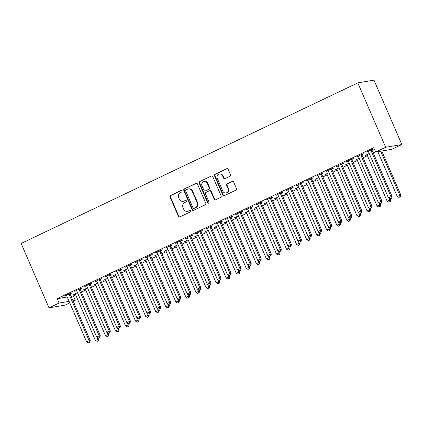 <?xml version="1.0" encoding="UTF-8"?>
<svg xmlns="http://www.w3.org/2000/svg" width="423" height="423" viewBox="0 0 423 423"><rect width="100%" height="100%" fill="white"/><g stroke="black" fill="none" stroke-linecap="round" stroke-linejoin="round"><path stroke-width="0.63" d="M182.054 190.9A0.82 0.761 -99.6 0 0 181.039 190.477L170.548 195.484A1.174 1.089 -99.6 0 0 170.025 197.028L178.369 216.306A1.174 1.089 -99.6 0 0 179.817 216.904L190.313 211.902A0.82 0.761 -99.6 0 0 189.848 210.342A0.82 0.761 -99.6 0 0 189.663 210.4L188.304 211.051A3.754 3.484 -99.6 0 1 187.447 211.32A3.754 3.484 -99.6 0 1 183.661 209.126L182.963 207.524A3.754 3.484 -99.6 0 1 184.645 202.585L185.998 201.94A0.82 0.761 -99.6 0 0 185.538 200.38A0.82 0.761 -99.6 0 0 185.353 200.439L183.994 201.089A3.754 3.484 -99.6 0 1 183.138 201.359A3.754 3.484 -99.6 0 1 179.352 199.17L178.654 197.562A3.754 3.484 -99.6 0 1 180.33 192.624L181.689 191.979A0.82 0.761 -99.6 0 0 182.054 190.9M229.959 176.254A1.174 1.089 -99.6 0 0 230.482 174.71L228.145 169.3A1.174 1.089 -99.6 0 0 226.691 168.703L215.037 174.26A1.174 1.089 -99.6 0 0 214.514 175.804L222.858 195.082A1.174 1.089 -99.6 0 0 224.312 195.685L235.965 190.123A1.174 1.089 -99.6 0 0 236.489 188.584L233.66 182.049A1.174 1.089 -99.6 0 0 232.206 181.451L227.22 183.825A1.174 1.089 -99.6 0 0 226.696 185.369L228.097 188.61A3.135 2.913 -99.6 0 1 225.982 192.962A3.135 2.913 -99.6 0 1 222.815 191.133L217.322 178.437A3.135 2.913 -99.6 0 1 219.442 174.086A3.135 2.913 -99.6 0 1 222.609 175.915L223.524 178.03A1.174 1.089 -99.6 0 0 224.973 178.633L229.959 176.254M375.608 152.063L385.67 147.262L401.85 144.518L391.788 149.319L375.608 152.063L373.721 147.696L57.184 298.68L59.072 303.048L69.086 301.35M385.67 147.262L357.81 82.882L21.15 243.463L49.01 307.849L59.072 303.048M197.43 183.952A1.174 1.089 -99.6 0 0 195.976 183.355L184.322 188.912A1.174 1.089 -99.6 0 0 183.799 190.456L192.142 209.734A1.174 1.089 -99.6 0 0 193.597 210.331L205.25 204.774A1.174 1.089 -99.6 0 0 205.774 203.236L197.43 183.952M199.682 181.589L211.336 176.026A1.174 1.089 -99.6 0 1 212.785 176.629L221.129 195.907A1.174 1.089 -99.6 0 1 220.605 197.451L215.619 199.83A1.174 1.089 -99.6 0 1 214.165 199.228L210.781 191.408A1.174 1.089 -99.6 0 0 209.332 190.81L206.022 192.386A1.174 1.089 -99.6 0 0 205.499 193.93L209.02 202.072A0.82 0.761 -99.6 0 1 208.47 203.209A0.82 0.761 -99.6 0 1 207.64 202.728L199.159 183.127A1.174 1.089 -99.6 0 1 199.682 181.589L211.336 176.026M401.85 144.518L373.99 80.137L357.81 82.882M361.966 154.612L363.595 153.835L362.5 154.025L356.462 156.901L358.307 156.357M369.253 153.491L365.213 155.421L367.058 154.876M341.842 164.214L343.471 163.437L342.376 163.622L336.343 166.498L338.189 165.959M349.128 163.093L345.089 165.018L346.934 164.473M321.718 173.811L323.346 173.033L322.257 173.219L316.219 176.1L318.064 175.556M329.004 172.69L324.964 174.62L326.81 174.075M301.599 183.408L303.228 182.63L302.133 182.821L296.095 185.697L297.94 185.152M308.88 182.287L304.84 184.216L306.686 183.672M281.475 193.01L283.103 192.232L282.009 192.417L275.97 195.294L277.816 194.754M288.761 191.889L284.721 193.813L286.567 193.269M261.351 202.606L262.979 201.829L261.885 202.014L255.852 204.896L257.697 204.351M268.637 201.485L264.597 203.415L266.442 202.871M241.226 212.203L242.855 211.426L241.76 211.616L235.727 214.493L237.573 213.948M248.513 211.082L244.473 213.012L246.318 212.468M221.102 221.805L222.731 221.028L221.641 221.213L215.603 224.09L217.448 223.55M228.388 220.684L224.349 222.609L226.194 222.064M200.983 231.402L202.612 230.625L201.517 230.81L195.479 233.692L197.324 233.147M208.269 230.281L204.224 232.211L206.07 231.667M180.859 240.999L182.487 240.222L181.393 240.412L175.355 243.288L177.2 242.744M188.145 239.878L184.105 241.808L185.951 241.263M160.735 250.601L162.363 249.824L161.269 250.009L155.236 252.885L157.081 252.346M168.021 249.48L163.981 251.405L165.827 250.86M140.61 260.198L142.239 259.421L141.15 259.606L135.111 262.487L136.957 261.943M147.897 259.077L143.857 261.007L145.702 260.462M120.492 269.795L122.12 269.023L121.026 269.208L114.987 272.084L116.833 271.54M127.772 268.674L123.733 270.604L125.578 270.059M100.367 279.397L101.996 278.62L100.901 278.805L94.863 281.681L96.708 281.142M107.654 278.276L103.614 280.2L105.459 279.656M80.243 288.994L81.872 288.216L80.777 288.401L74.744 291.283L76.589 290.738M87.529 287.873L83.49 289.803L85.335 289.258M57.184 298.68L67.194 296.988M71.117 296.322L73.364 295.941L75.659 294.847M81.428 292.097L85.721 290.046M91.49 287.296L95.783 285.25M101.546 282.495L105.845 280.449M111.609 277.7L115.902 275.648M121.671 272.898L125.964 270.852M131.733 268.097L136.026 266.051M141.795 263.302L146.088 261.25M151.857 258.501L156.15 256.454M161.919 253.7L166.213 251.653M171.981 248.904L176.275 246.852M182.043 244.103L186.337 242.056M192.1 239.302L196.394 237.255M202.162 234.506L206.456 232.454M212.224 229.705L216.518 227.659M222.287 224.904L226.58 222.858M232.349 220.108L236.642 218.056M242.411 215.307L246.704 213.261M252.473 210.506L256.766 208.46M262.535 205.71L266.828 203.659M272.597 200.909L276.891 198.863M282.654 196.108L286.947 194.062M292.716 191.312L297.009 189.261M302.778 186.511L307.072 184.465M312.84 181.71L317.134 179.664M322.902 176.914L327.196 174.863M332.964 172.113L337.258 170.067M343.027 167.312L347.32 165.266M353.089 162.517L357.382 160.465M363.151 157.716L367.444 155.669M373.208 152.915L375.502 151.82M77.467 292.674L73.428 294.598L75.273 294.054M70.181 293.795L71.81 293.017L70.715 293.202L64.682 296.079L66.527 295.54M97.591 283.072L93.552 285.002L95.397 284.457M90.305 284.193L91.934 283.421L90.839 283.606L84.801 286.482L86.646 285.937M117.716 273.475L113.671 275.405L115.516 274.86M110.429 274.596L112.058 273.818L110.963 274.004L104.925 276.885L106.77 276.341M137.835 263.878L133.795 265.803L135.64 265.258M130.548 264.999L132.182 264.222L131.088 264.407L125.049 267.283L126.895 266.744M157.959 254.276L153.919 256.206L155.764 255.661M150.673 255.397L152.301 254.625L151.212 254.81L145.174 257.686L147.019 257.142M178.083 244.679L174.043 246.609L175.889 246.064M170.797 245.8L172.425 245.023L171.331 245.208L165.298 248.09L167.143 247.545M198.207 235.082L194.168 237.007L196.013 236.462M190.921 236.203L192.55 235.426L191.455 235.611L185.417 238.487L187.262 237.948M218.326 225.48L214.287 227.41L216.132 226.865M211.045 226.601L212.674 225.824L211.579 226.014L205.541 228.891L207.386 228.346M238.45 215.883L234.411 217.813L236.256 217.269M231.164 217.004L232.793 216.227L231.704 216.412L225.665 219.294L227.511 218.749M258.575 206.287L254.535 208.211L256.38 207.667M251.288 207.407L252.917 206.63L251.822 206.815L245.789 209.692L247.635 209.152M278.699 196.684L274.659 198.614L276.505 198.07M271.413 197.805L273.041 197.028L271.947 197.218L265.908 200.095L267.754 199.55M298.823 187.088L294.778 189.018L296.623 188.473M291.537 188.209L293.165 187.431L292.071 187.616L286.033 190.498L287.878 189.953M318.942 177.491L314.902 179.415L316.748 178.871M311.656 178.612L313.284 177.834L312.195 178.02L306.157 180.896L308.002 180.357M339.066 167.889L335.027 169.819L336.872 169.274M331.78 169.01L333.409 168.232L332.314 168.423L326.281 171.299L328.126 170.755M359.19 158.292L355.151 160.222L356.996 159.677M351.904 159.413L353.533 158.636L352.438 158.821L346.405 161.702L348.251 161.158M372.029 149.816L373.657 149.039L372.563 149.224L366.524 152.1L368.37 151.561M73.364 295.941L75.252 300.304L73.253 301.261M69.763 302.921L65.19 305.105L49.01 307.849M73.005 300.684L75.252 300.304M74.522 294.413L74.4 294.133M65.771 295.894L65.655 295.619M84.584 289.612L84.463 289.337M75.833 291.098L75.717 290.818M94.641 284.816L94.525 284.536M85.895 286.297L85.774 286.017M104.703 280.015L104.581 279.735M95.958 281.496L95.836 281.221M114.765 275.214L114.644 274.939M106.02 276.7L105.898 276.42M124.827 270.419L124.706 270.138M116.082 271.899L115.96 271.619M134.889 265.618L134.768 265.337M126.144 267.098L126.022 266.823M144.952 260.817L144.83 260.542M136.206 262.302L136.084 262.022M155.014 256.021L154.892 255.741M146.268 257.501L146.147 257.221M165.076 251.22L164.954 250.939M156.325 252.7L156.209 252.425M175.138 246.419L175.016 246.144M166.387 247.904L166.271 247.624M185.195 241.623L185.078 241.343M176.449 243.103L176.328 242.823M195.257 236.822L195.135 236.542M186.511 238.302L186.39 238.027M205.319 232.021L205.197 231.746M196.573 233.507L196.452 233.226M215.381 227.225L215.259 226.945M206.636 228.706L206.514 228.425M225.443 222.424L225.322 222.144M216.698 223.904L216.576 223.63M235.505 217.623L235.384 217.348M226.76 219.109L226.638 218.828M245.567 212.827L245.446 212.547M236.822 214.308L236.7 214.027M255.629 208.026L255.508 207.746M246.879 209.507L246.762 209.232M265.692 203.225L265.57 202.95M256.941 204.711L256.819 204.431M275.748 198.429L275.632 198.149M267.003 199.91L266.881 199.63M285.811 193.628L285.689 193.348M277.065 195.109L276.943 194.834M295.873 188.827L295.751 188.552M287.127 190.313L287.005 190.033M305.935 184.031L305.813 183.751M297.189 185.512L297.068 185.232M315.997 179.23L315.875 178.95M307.251 180.711L307.13 180.436M326.059 174.429L325.937 174.154M317.313 175.915L317.192 175.635M336.121 169.634L335.999 169.353M327.376 171.114L327.254 170.834M346.183 164.833L346.062 164.552M337.432 166.313L337.316 166.038M356.24 160.031L356.124 159.757M347.495 161.517L347.373 161.237M366.302 155.236L366.186 154.955M357.557 156.716L357.435 156.436M367.619 151.915L367.497 151.64M183.138 201.359L183.577 201.285A3.754 3.484 -99.6 0 0 184.433 201.015L183.994 201.089M185.76 200.38L184.433 201.015M187.447 211.32L187.886 211.246A3.754 3.484 -99.6 0 0 188.743 210.977L188.304 211.051M190.075 210.337L188.743 210.977M181.451 190.419L170.987 195.41A1.174 1.089 -99.6 0 0 170.458 196.954L178.802 216.232A1.174 1.089 -99.6 0 0 179.764 216.93M196.468 183.254A1.174 1.089 -99.6 0 0 196.415 183.281L184.761 188.838A1.174 1.089 -99.6 0 0 184.238 190.382L192.581 209.66A1.174 1.089 -99.6 0 0 193.544 210.358M186.062 189.895A0.82 0.761 -99.6 0 0 185.692 190.974L193.015 207.894A0.82 0.761 -99.6 0 0 194.03 208.317L195.463 207.635A3.754 3.484 -99.6 0 0 197.139 202.696L192.137 191.133A3.754 3.484 -99.6 0 0 188.346 188.938A3.754 3.484 -99.6 0 0 187.489 189.208L186.062 189.895M193.845 208.375L194.284 208.301A0.82 0.761 -99.6 0 0 194.469 208.243L194.03 208.317M188.346 188.938L188.785 188.864A3.754 3.484 -99.6 0 1 192.571 191.059L197.578 202.622A3.754 3.484 -99.6 0 1 195.902 207.561L194.469 208.243M209.602 190.725L210.035 190.651A1.174 1.089 -99.6 0 1 211.22 191.333L214.604 199.154A1.174 1.089 -99.6 0 0 215.566 199.852M200.121 181.515A1.174 1.089 -99.6 0 0 199.593 183.053L208.079 202.654A0.82 0.761 -99.6 0 0 208.682 203.135M207.27 183.296A3.135 2.913 -99.6 0 0 204.108 181.462A3.135 2.913 -99.6 0 0 201.988 185.819L203.923 190.287A1.174 1.089 -99.6 0 0 205.377 190.889L208.682 189.308A1.174 1.089 -99.6 0 0 209.205 187.77L207.27 183.296L207.709 183.222A3.135 2.913 -99.6 0 0 204.542 181.388L204.108 181.462M205.107 190.974L205.546 190.9A1.174 1.089 -99.6 0 0 205.811 190.815L205.377 190.889M207.709 183.222L209.644 187.696A1.174 1.089 -99.6 0 1 209.121 189.234L205.811 190.815M219.442 174.086L219.881 174.012A3.135 2.913 -99.6 0 1 223.043 175.841L223.957 177.956A1.174 1.089 -99.6 0 0 224.92 178.654M225.982 192.962L226.416 192.888A3.135 2.913 -99.6 0 0 228.536 188.536L228.097 188.61M232.698 181.351A1.174 1.089 -99.6 0 0 232.645 181.377L227.659 183.751A1.174 1.089 -99.6 0 0 227.135 185.295L228.536 188.536M227.183 168.603A1.174 1.089 -99.6 0 0 227.13 168.629L215.476 174.186A1.174 1.089 -99.6 0 0 214.953 175.73L223.296 195.008A1.174 1.089 -99.6 0 0 224.253 195.706M75.056 293.821L75.183 293.953A1.195 1.11 80.4 0 1 75.431 294.329L95.36 340.378L98.971 338.992L98.554 338.03M98.062 340.901L97.057 341.377L98.501 340.827L98.062 340.901L97.877 339.177L97.057 337.284M97.057 341.377L95.36 340.378M98.971 338.992L98.501 340.827M69.086 293.98L69.097 294.165A1.195 1.11 -99.6 0 0 69.203 294.609L89.131 340.658L86.615 341.858L66.686 295.809A1.195 1.11 -99.6 0 0 66.437 295.434L66.311 295.307M70.165 293.467L70.192 293.98A1.195 1.11 -99.6 0 0 70.297 294.424L90.221 340.473L89.131 340.658L89.316 342.381L88.312 342.863L89.316 342.381M89.755 342.307L90.221 340.473M86.615 341.858L88.312 342.863M85.118 289.025L85.245 289.158A1.195 1.11 80.4 0 1 85.494 289.528L105.422 335.576L109.028 334.191L108.616 333.234M108.124 336.1L107.119 336.581L108.563 336.026L108.124 336.1L107.939 334.376L107.119 332.483M107.119 336.581L105.422 335.576M109.028 334.191L108.563 336.026M95.18 284.224L95.307 284.356A1.195 1.11 80.4 0 1 95.556 284.727L115.484 330.775L119.09 329.39L118.678 328.433M118.186 331.299L117.182 331.78L118.625 331.225L118.186 331.299L118.001 329.58L117.182 327.688M117.182 331.78L115.484 330.775M119.09 329.39L118.625 331.225M79.149 289.179L79.159 289.369A1.195 1.11 -99.6 0 0 79.265 289.808L99.188 335.857L96.677 337.057L76.748 291.008A1.195 1.11 -99.6 0 0 76.5 290.638L76.373 290.506M80.227 288.666L80.254 289.184A1.195 1.11 -99.6 0 0 80.359 289.623L100.283 335.672L99.188 335.857L99.379 337.58L98.374 338.062L99.379 337.58M99.817 337.506L100.283 335.672M96.677 337.057L98.374 338.062M89.211 284.378L89.221 284.568A1.195 1.11 -99.6 0 0 89.327 285.012L109.25 331.061L106.739 332.261L86.81 286.212A1.195 1.11 -99.6 0 0 86.562 285.837L86.429 285.705M90.289 283.865L90.316 284.383A1.195 1.11 -99.6 0 0 90.416 284.827L110.345 330.876L109.25 331.061L109.441 332.785L108.436 333.261L109.441 332.785M109.88 332.711L110.345 330.876M106.739 332.261L108.436 333.261M105.242 279.423L105.369 279.555A1.195 1.11 80.4 0 1 105.618 279.931L125.546 325.98L129.152 324.594L128.74 323.632M128.248 326.503L127.244 326.979L128.687 326.429L128.248 326.503L128.058 324.779L127.244 322.886M127.244 326.979L125.546 325.98M129.152 324.594L128.687 326.429M115.299 274.627L115.431 274.76A1.195 1.11 80.4 0 1 115.68 275.13L135.609 321.179L139.215 319.793L138.802 318.836M138.31 321.702L137.301 322.183L138.744 321.628L138.31 321.702L138.12 319.978L137.306 318.085M137.301 322.183L135.609 321.179M139.215 319.793L138.744 321.628M99.273 279.582L99.283 279.767A1.195 1.11 -99.6 0 0 99.389 280.211L119.312 326.26L116.801 327.46L96.872 281.411A1.195 1.11 -99.6 0 0 96.624 281.036L96.492 280.909M100.351 279.069L100.378 279.582A1.195 1.11 -99.6 0 0 100.478 280.026L120.407 326.075L119.312 326.26L119.503 327.984L118.493 328.465L119.503 327.984M119.936 327.91L120.407 326.075M116.801 327.46L118.493 328.465M109.335 274.781L109.346 274.971A1.195 1.11 -99.6 0 0 109.446 275.41L129.375 321.459L126.858 322.659L106.934 276.61A1.195 1.11 -99.6 0 0 106.686 276.24L106.554 276.108M110.408 274.268L110.44 274.786A1.195 1.11 -99.6 0 0 110.54 275.225L130.469 321.274L129.375 321.459L129.565 323.183L128.555 323.664L129.565 323.183M129.998 323.109L130.469 321.274M126.858 322.659L128.555 323.664M125.361 269.826L125.494 269.959A1.195 1.11 80.4 0 1 125.742 270.329L145.671 316.378L149.277 314.992L148.859 314.035M148.373 316.901L147.363 317.382L148.806 316.827L148.373 316.901L148.182 315.183L147.363 313.29M147.363 317.382L145.671 316.378M149.277 314.992L148.806 316.827M119.397 269.98L119.408 270.17A1.195 1.11 -99.6 0 0 119.508 270.614L139.437 316.663L136.92 317.863L116.997 271.815A1.195 1.11 -99.6 0 0 116.743 271.439L116.616 271.307M120.47 269.467L120.497 269.985A1.195 1.11 -99.6 0 0 120.603 270.429L140.531 316.478L139.437 316.663L139.622 318.387L138.617 318.863L139.622 318.387M140.061 318.313L140.531 316.478M136.92 317.863L138.617 318.863M135.423 265.025L135.556 265.158A1.195 1.11 80.4 0 1 135.804 265.533L155.727 311.582L159.339 310.196L158.921 309.234M158.435 312.105L157.425 312.581L158.868 312.031L158.435 312.105L158.244 310.382L157.425 308.489M157.425 312.581L155.727 311.582M159.339 310.196L158.868 312.031M129.459 265.184L129.47 265.369A1.195 1.11 -99.6 0 0 129.57 265.813L149.499 311.862L146.982 313.062L127.053 267.013A1.195 1.11 -99.6 0 0 126.805 266.638L126.678 266.511M130.533 264.671L130.559 265.184A1.195 1.11 -99.6 0 0 130.665 265.628L150.593 311.677L149.499 311.862L149.684 313.586L148.679 314.067L149.684 313.586M150.123 313.512L150.593 311.677M146.982 313.062L148.679 314.067M145.486 260.23L145.612 260.362A1.195 1.11 80.4 0 1 145.866 260.732L165.79 306.781L169.401 305.395L168.983 304.438M168.491 307.304L167.487 307.785L168.93 307.23L168.491 307.304L168.306 305.58L167.487 303.688M167.487 307.785L165.79 306.781M169.401 305.395L168.93 307.23M155.548 255.429L155.675 255.561A1.195 1.11 80.4 0 1 155.923 255.931L175.852 301.98L179.463 300.594L179.045 299.637M178.554 302.503L177.549 302.984L178.992 302.429L178.554 302.503L178.369 300.785L177.549 298.892M177.549 302.984L175.852 301.98M179.463 300.594L178.992 302.429M165.61 250.628L165.737 250.76A1.195 1.11 80.4 0 1 165.985 251.135L185.914 297.184L189.525 295.799L189.107 294.836M188.616 297.707L187.611 298.183L189.055 297.633L188.616 297.707L188.431 295.984L187.611 294.091M187.611 298.183L185.914 297.184M189.525 295.799L189.055 297.633M175.672 245.832L175.799 245.964A1.195 1.11 80.4 0 1 176.047 246.334L195.976 292.383L199.582 290.998L199.17 290.041M198.678 292.906L197.673 293.388L199.117 292.832L198.678 292.906L198.493 291.183L197.673 289.29M197.673 293.388L195.976 292.383M199.582 290.998L199.117 292.832M185.734 241.031L185.861 241.163A1.195 1.11 80.4 0 1 186.109 241.533L206.038 287.582L209.644 286.197L209.232 285.239M208.74 288.105L207.735 288.586L209.179 288.031L208.74 288.105L208.555 286.387L207.735 284.494M207.735 288.586L206.038 287.582M209.644 286.197L209.179 288.031M195.796 236.23L195.923 236.362A1.195 1.11 80.4 0 1 196.172 236.737L216.1 282.786L219.706 281.401L219.294 280.438M218.802 283.31L217.797 283.785L219.241 283.236L218.802 283.31L218.612 281.586L217.797 279.693M217.797 283.785L216.1 282.786M219.706 281.401L219.241 283.236M205.853 231.434L205.985 231.566A1.195 1.11 80.4 0 1 206.234 231.936L226.162 277.985L229.768 276.6L229.356 275.643M228.864 278.508L227.854 278.99L229.298 278.434L228.864 278.508L228.674 276.785L227.86 274.892M227.854 278.99L226.162 277.985M229.768 276.6L229.298 278.434M215.915 226.633L216.047 226.765A1.195 1.11 80.4 0 1 216.296 227.135L236.224 273.184L239.83 271.799L239.413 270.842M238.926 273.707L237.916 274.189L239.36 273.633L238.926 273.707L238.736 271.989L237.916 270.096M237.916 274.189L236.224 273.184M239.83 271.799L239.36 273.633M225.977 221.832L226.109 221.964A1.195 1.11 80.4 0 1 226.358 222.339L246.281 268.388L249.893 267.003L249.475 266.041M248.988 268.912L247.978 269.388L249.422 268.838L248.988 268.912L248.798 267.188L247.978 265.295M247.978 269.388L246.281 268.388M249.893 267.003L249.422 268.838M139.521 260.383L139.527 260.573A1.195 1.11 -99.6 0 0 139.632 261.012L159.561 307.061L157.044 308.261L137.115 262.212A1.195 1.11 -99.6 0 0 136.867 261.842L136.74 261.71M140.595 259.87L140.621 260.388A1.195 1.11 -99.6 0 0 140.727 260.827L160.655 306.876L159.561 307.061L159.746 308.785L158.741 309.266L159.746 308.785M160.185 308.711L160.655 306.876M157.044 308.261L158.741 309.266M149.578 255.582L149.589 255.772A1.195 1.11 -99.6 0 0 149.694 256.216L169.623 302.265L167.106 303.465L147.178 257.417A1.195 1.11 -99.6 0 0 146.929 257.041L146.802 256.909M150.657 255.069L150.683 255.587A1.195 1.11 -99.6 0 0 150.789 256.031L170.712 302.08L169.623 302.265L169.808 303.989L168.803 304.465L169.808 303.989M170.247 303.915L170.712 302.08M167.106 303.465L168.803 304.465M159.64 250.786L159.651 250.971A1.195 1.11 -99.6 0 0 159.757 251.415L179.685 297.464L177.168 298.664L157.24 252.616A1.195 1.11 -99.6 0 0 156.991 252.24L156.864 252.113M160.719 250.273L160.745 250.786A1.195 1.11 -99.6 0 0 160.851 251.23L180.774 297.279L179.685 297.464L179.87 299.188L178.866 299.669L179.87 299.188M180.309 299.114L180.774 297.279M177.168 298.664L178.866 299.669M169.702 245.985L169.713 246.175A1.195 1.11 -99.6 0 0 169.819 246.614L189.742 292.663L187.23 293.863L167.302 247.815A1.195 1.11 -99.6 0 0 167.053 247.444L166.926 247.312M170.781 245.472L170.807 245.99A1.195 1.11 -99.6 0 0 170.908 246.429L190.836 292.478L189.742 292.663L189.932 294.387L188.928 294.868L189.932 294.387M190.371 294.313L190.836 292.478M187.23 293.863L188.928 294.868M179.764 241.184L179.775 241.374A1.195 1.11 -99.6 0 0 179.881 241.819L199.804 287.867L197.292 289.068L177.364 243.019A1.195 1.11 -99.6 0 0 177.115 242.643L176.983 242.511M180.843 240.671L180.87 241.189A1.195 1.11 -99.6 0 0 180.97 241.633L200.899 287.682L199.804 287.867L199.994 289.591L198.99 290.067L199.994 289.591M200.428 289.517L200.899 287.682M197.292 289.068L198.99 290.067M189.827 236.388L189.837 236.573A1.195 1.11 -99.6 0 0 189.938 237.017L209.866 283.066L207.355 284.267L187.426 238.218A1.195 1.11 -99.6 0 0 187.178 237.842L187.045 237.715M190.905 235.875L190.932 236.388A1.195 1.11 -99.6 0 0 191.032 236.832L210.961 282.881L209.866 283.066L210.057 284.79L209.047 285.271L210.057 284.79M210.49 284.716L210.961 282.881M207.355 284.267L209.047 285.271M199.889 231.587L199.899 231.778A1.195 1.11 -99.6 0 0 200 232.216L219.928 278.265L217.411 279.466L197.488 233.417A1.195 1.11 -99.6 0 0 197.24 233.047L197.107 232.914M200.962 231.074L200.994 231.593A1.195 1.11 -99.6 0 0 201.094 232.031L221.023 278.08L219.928 278.265L220.119 279.989L219.109 280.47L220.119 279.989M220.552 279.915L221.023 278.08M217.411 279.466L219.109 280.47M209.951 226.786L209.961 226.977A1.195 1.11 -99.6 0 0 210.062 227.421L229.99 273.47L227.474 274.67L207.55 228.621A1.195 1.11 -99.6 0 0 207.296 228.246L207.17 228.113M211.024 226.273L211.051 226.791A1.195 1.11 -99.6 0 0 211.156 227.236L231.085 273.284L229.99 273.47L230.175 275.193L229.171 275.669L230.175 275.193M230.614 275.119L231.085 273.284M227.474 274.67L229.171 275.669M220.013 221.99L220.023 222.175A1.195 1.11 -99.6 0 0 220.124 222.62L240.053 268.668L237.536 269.869L217.607 223.82A1.195 1.11 -99.6 0 0 217.359 223.444L217.232 223.318M221.086 221.478L221.113 221.99A1.195 1.11 -99.6 0 0 221.218 222.435L241.147 268.483L240.053 268.668L240.238 270.392L239.233 270.873L240.238 270.392M240.676 270.318L241.147 268.483M237.536 269.869L239.233 270.873M236.039 217.036L236.166 217.168A1.195 1.11 80.4 0 1 236.42 217.538L256.343 263.587L259.955 262.202L259.537 261.245M259.045 264.111L258.041 264.592L259.484 264.037L259.045 264.111L258.86 262.387L258.041 260.494M258.041 264.592L256.343 263.587M259.955 262.202L259.484 264.037M230.075 217.189L230.08 217.38A1.195 1.11 -99.6 0 0 230.186 217.819L250.115 263.867L247.598 265.068L227.669 219.019A1.195 1.11 -99.6 0 0 227.421 218.649L227.294 218.517M231.148 216.676L231.175 217.195A1.195 1.11 -99.6 0 0 231.281 217.634L251.209 263.682L250.115 263.867L250.3 265.591L249.295 266.072L250.3 265.591M250.739 265.517L251.209 263.682M247.598 265.068L249.295 266.072M246.101 212.235L246.228 212.367A1.195 1.11 80.4 0 1 246.477 212.737L266.405 258.786L270.017 257.401L269.599 256.444M269.107 259.31L268.103 259.791L269.546 259.236L269.107 259.31L268.922 257.591L268.103 255.698M268.103 259.791L266.405 258.786M270.017 257.401L269.546 259.236M240.132 212.388L240.142 212.579A1.195 1.11 -99.6 0 0 240.248 213.023L260.177 259.072L257.66 260.272L237.731 214.223A1.195 1.11 -99.6 0 0 237.483 213.848L237.356 213.715M241.21 211.875L241.237 212.394A1.195 1.11 -99.6 0 0 241.343 212.838L261.266 258.887L260.177 259.072L260.362 260.795L259.357 261.271L260.362 260.795M260.801 260.721L261.266 258.887M257.66 260.272L259.357 261.271M256.164 207.434L256.29 207.566A1.195 1.11 80.4 0 1 256.539 207.942L276.468 253.99L280.079 252.605L279.661 251.643M279.169 254.514L278.165 254.99L279.608 254.44L279.169 254.514L278.984 252.79L278.165 250.897M278.165 254.99L276.468 253.99M280.079 252.605L279.608 254.44M250.194 207.593L250.205 207.778A1.195 1.11 -99.6 0 0 250.31 208.222L270.239 254.271L267.722 255.471L247.793 209.422A1.195 1.11 -99.6 0 0 247.545 209.047L247.418 208.92M251.273 207.08L251.299 207.593A1.195 1.11 -99.6 0 0 251.405 208.037L271.328 254.086L270.239 254.271L270.424 255.994L269.419 256.475L270.424 255.994M270.863 255.92L271.328 254.086M267.722 255.471L269.419 256.475M266.226 202.638L266.353 202.77A1.195 1.11 80.4 0 1 266.601 203.14L286.53 249.189L290.136 247.804L289.723 246.847M289.232 249.713L288.227 250.194L289.67 249.639L289.232 249.713L289.046 247.989L288.227 246.096M288.227 250.194L286.53 249.189M290.136 247.804L289.67 249.639M260.256 202.791L260.267 202.982A1.195 1.11 -99.6 0 0 260.372 203.421L280.296 249.47L277.784 250.67L257.856 204.621A1.195 1.11 -99.6 0 0 257.607 204.251L257.48 204.119M261.335 202.279L261.361 202.797A1.195 1.11 -99.6 0 0 261.462 203.236L281.39 249.284L280.296 249.47L280.486 251.193L279.481 251.674L280.486 251.193M280.925 251.119L281.39 249.284M277.784 250.67L279.481 251.674M276.288 197.837L276.415 197.969A1.195 1.11 80.4 0 1 276.663 198.339L296.592 244.388L300.198 243.003L299.785 242.046M299.294 244.912L298.289 245.393L299.733 244.838L299.294 244.912L299.109 243.193L298.289 241.3M298.289 245.393L296.592 244.388M300.198 243.003L299.733 244.838M270.318 197.99L270.329 198.181A1.195 1.11 -99.6 0 0 270.434 198.625L290.358 244.674L287.846 245.874L267.918 199.825A1.195 1.11 -99.6 0 0 267.669 199.45L267.537 199.318M271.397 197.478L271.423 197.996A1.195 1.11 -99.6 0 0 271.524 198.44L291.452 244.489L290.358 244.674L290.548 246.398L289.538 246.873L290.548 246.398M290.982 246.323L291.452 244.489M287.846 245.874L289.538 246.873M286.35 193.036L286.477 193.168A1.195 1.11 80.4 0 1 286.725 193.544L306.654 239.592L310.26 238.207L309.848 237.245M309.356 240.116L308.351 240.592L309.795 240.042L309.356 240.116L309.165 238.392L308.351 236.499M308.351 240.592L306.654 239.592M310.26 238.207L309.795 240.042M280.38 193.195L280.391 193.38A1.195 1.11 -99.6 0 0 280.491 193.824L300.42 239.873L297.908 241.073L277.98 195.024A1.195 1.11 -99.6 0 0 277.731 194.649L277.599 194.522M281.459 192.682L281.485 193.195A1.195 1.11 -99.6 0 0 281.586 193.639L301.514 239.688L300.42 239.873L300.61 241.596L299.6 242.078L300.61 241.596M301.044 241.522L301.514 239.688M297.908 241.073L299.6 242.078M296.407 188.24L296.539 188.372A1.195 1.11 80.4 0 1 296.787 188.743L316.716 234.791L320.322 233.406L319.91 232.449M319.418 235.315L318.408 235.796L319.851 235.241L319.418 235.315L319.228 233.591L318.413 231.698M318.408 235.796L316.716 234.791M320.322 233.406L319.851 235.241M290.442 188.394L290.453 188.584A1.195 1.11 -99.6 0 0 290.553 189.023L310.482 235.072L307.965 236.272L288.042 190.223A1.195 1.11 -99.6 0 0 287.793 189.853L287.661 189.721M291.516 187.881L291.547 188.399A1.195 1.11 -99.6 0 0 291.648 188.838L311.577 234.887L310.482 235.072L310.672 236.795L309.662 237.277L310.672 236.795M311.106 236.721L311.577 234.887M307.965 236.272L309.662 237.277M306.469 183.439L306.601 183.571A1.195 1.11 80.4 0 1 306.849 183.942L326.773 229.99L330.384 228.605L329.966 227.648M329.48 230.514L328.47 230.995L329.914 230.44L329.48 230.514L329.29 228.795L328.47 226.902M328.47 230.995L326.773 229.99M330.384 228.605L329.914 230.44M300.504 183.593L300.515 183.783A1.195 1.11 -99.6 0 0 300.616 184.227L320.544 230.276L318.027 231.476L298.104 185.427A1.195 1.11 -99.6 0 0 297.85 185.052L297.723 184.92M301.578 183.08L301.604 183.598A1.195 1.11 -99.6 0 0 301.71 184.042L321.639 230.091L320.544 230.276L320.729 232L319.725 232.476L320.729 232M321.168 231.926L321.639 230.091M318.027 231.476L319.725 232.476M316.531 178.638L316.663 178.77A1.195 1.11 80.4 0 1 316.912 179.146L336.835 225.195L340.446 223.809L340.029 222.847M339.542 225.718L338.532 226.194L339.976 225.644L339.542 225.718L339.352 223.994L338.532 222.101M338.532 226.194L336.835 225.195M340.446 223.809L339.976 225.644M310.567 178.797L310.577 178.982A1.195 1.11 -99.6 0 0 310.678 179.426L330.606 225.475L328.089 226.675L308.161 180.626A1.195 1.11 -99.6 0 0 307.912 180.251L307.785 180.124M311.64 178.284L311.666 178.797A1.195 1.11 -99.6 0 0 311.772 179.241L331.701 225.29L330.606 225.475L330.791 227.199L329.787 227.68L330.791 227.199M331.23 227.125L331.701 225.29M328.089 226.675L329.787 227.68M326.593 173.842L326.72 173.975A1.195 1.11 80.4 0 1 326.968 174.345L346.897 220.394L350.508 219.008L350.091 218.051M349.599 220.917L348.594 221.398L350.038 220.843L349.599 220.917L349.414 219.193L348.594 217.3M348.594 221.398L346.897 220.394M350.508 219.008L350.038 220.843M320.629 173.996L320.634 174.186A1.195 1.11 -99.6 0 0 320.74 174.625L340.668 220.674L338.151 221.874L318.223 175.825A1.195 1.11 -99.6 0 0 317.974 175.455L317.847 175.323M321.702 173.483L321.729 174.001A1.195 1.11 -99.6 0 0 321.834 174.44L341.763 220.489L340.668 220.674L340.853 222.398L339.849 222.879L340.853 222.398M341.292 222.324L341.763 220.489M338.151 221.874L339.849 222.879M336.655 169.041L336.782 169.174A1.195 1.11 80.4 0 1 337.031 169.544L356.959 215.593L360.57 214.207L360.153 213.25M359.661 216.116L358.656 216.597L360.1 216.042L359.661 216.116L359.476 214.398L358.656 212.505M358.656 216.597L356.959 215.593M360.57 214.207L360.1 216.042M330.686 169.195L330.696 169.385A1.195 1.11 -99.6 0 0 330.802 169.829L350.73 215.878L348.214 217.078L328.285 171.029A1.195 1.11 -99.6 0 0 328.037 170.654L327.91 170.522M331.764 168.682L331.791 169.2A1.195 1.11 -99.6 0 0 331.896 169.644L351.82 215.693L350.73 215.878L350.916 217.602L349.911 218.078L350.916 217.602M351.354 217.528L351.82 215.693M348.214 217.078L349.911 218.078M346.717 164.24L346.844 164.373A1.195 1.11 80.4 0 1 347.093 164.748L367.021 210.797L370.633 209.411L370.215 208.449M369.723 211.32L368.719 211.796L370.162 211.246L369.723 211.32L369.538 209.597L368.719 207.704M368.719 211.796L367.021 210.797M370.633 209.411L370.162 211.246M340.748 164.399L340.758 164.584A1.195 1.11 -99.6 0 0 340.864 165.028L360.793 211.077L358.276 212.277L338.347 166.228A1.195 1.11 -99.6 0 0 338.099 165.853L337.972 165.726M341.826 163.886L341.853 164.399A1.195 1.11 -99.6 0 0 341.958 164.843L361.882 210.892L360.793 211.077L360.978 212.801L359.973 213.282L360.978 212.801M361.416 212.727L361.882 210.892M358.276 212.277L359.973 213.282M356.779 159.445L356.906 159.571A1.195 1.11 80.4 0 1 357.155 159.947L377.083 205.996L380.689 204.61L380.277 203.653M379.785 206.519L378.781 207L380.224 206.445L379.785 206.519L379.6 204.795L378.781 202.903M378.781 207L377.083 205.996M380.689 204.61L380.224 206.445M350.81 159.598L350.82 159.788A1.195 1.11 -99.6 0 0 350.926 160.227L370.849 206.276L368.338 207.476L348.409 161.427A1.195 1.11 -99.6 0 0 348.161 161.057L348.034 160.925M351.888 159.085L351.915 159.603A1.195 1.11 -99.6 0 0 352.015 160.042L371.944 206.091L370.849 206.276L371.04 208L370.035 208.481L371.04 208M371.479 207.926L371.944 206.091M368.338 207.476L370.035 208.481M366.841 154.644L366.968 154.776A1.195 1.11 80.4 0 1 367.217 155.146L387.145 201.195L390.752 199.809L390.339 198.852M389.847 201.718L388.843 202.199L390.286 201.644L389.847 201.718L389.662 200L388.843 198.107M388.843 202.199L387.145 201.195M390.752 199.809L390.286 201.644M360.872 154.797L360.882 154.987A1.195 1.11 -99.6 0 0 360.988 155.431L380.912 201.48L378.4 202.68L358.471 156.632A1.195 1.11 -99.6 0 0 358.223 156.256L358.091 156.124M361.951 154.284L361.977 154.802A1.195 1.11 -99.6 0 0 362.077 155.246L382.006 201.295L380.912 201.48L381.102 203.204L380.092 203.68L381.102 203.204M381.535 203.13L382.006 201.295M378.4 202.68L380.092 203.68M377.855 151.683L397.208 196.399L400.814 195.014L381.773 151.016M399.909 196.922L398.905 197.398L400.348 196.848L399.909 196.922L399.719 195.199L380.684 151.201M398.905 197.398L397.208 196.399M400.814 195.014L400.348 196.848M370.934 150.001L370.945 150.186A1.195 1.11 -99.6 0 0 371.045 150.63L390.974 196.679L388.462 197.879L368.533 151.831A1.195 1.11 -99.6 0 0 368.285 151.455L368.153 151.328M372.013 149.488L372.039 150.001A1.195 1.11 -99.6 0 0 372.14 150.445L392.068 196.494L390.974 196.679L391.164 198.403L390.154 198.884L391.164 198.403M391.598 198.329L392.068 196.494M388.462 197.879L390.154 198.884M181.425 190.413L181.039 190.477M190.043 210.337L189.663 210.4M185.734 200.375L185.353 200.439M178.802 216.232L178.369 216.306M170.458 196.954L170.025 197.028M170.987 195.41L170.548 195.484M192.581 209.66L192.142 209.734M184.238 190.382L183.799 190.456M184.761 188.838L184.322 188.912M196.415 183.281L195.976 183.355M195.902 207.561L195.463 207.635M197.578 202.622L197.139 202.696M192.571 191.059L192.137 191.133M214.604 199.154L214.165 199.228M211.22 191.333L210.781 191.408M208.079 202.654L207.64 202.728M199.593 183.053L199.159 183.127M209.121 189.234L208.682 189.308M209.644 187.696L209.205 187.77M223.957 177.956L223.524 178.03M223.043 175.841L222.609 175.915M227.135 185.295L226.696 185.369M227.659 183.751L227.22 183.825M232.645 181.377L232.206 181.451M223.296 195.008L222.858 195.082M214.953 175.73L214.514 175.804M215.476 174.186L215.037 174.26M227.13 168.629L226.691 168.703M69.097 294.165L70.192 293.98M69.203 294.609L70.297 294.424M79.159 289.369L80.254 289.184M79.265 289.808L80.359 289.623M89.221 284.568L90.316 284.383M89.327 285.012L90.416 284.827M99.283 279.767L100.378 279.582M99.389 280.211L100.478 280.026M109.346 274.971L110.44 274.786M109.446 275.41L110.54 275.225M119.408 270.17L120.497 269.985M119.508 270.614L120.603 270.429M129.47 265.369L130.559 265.184M129.57 265.813L130.665 265.628M139.527 260.573L140.621 260.388M139.632 261.012L140.727 260.827M149.589 255.772L150.683 255.587M149.694 256.216L150.789 256.031M159.651 250.971L160.745 250.786M159.757 251.415L160.851 251.23M169.713 246.175L170.807 245.99M169.819 246.614L170.908 246.429M179.775 241.374L180.87 241.189M179.881 241.819L180.97 241.633M189.837 236.573L190.932 236.388M189.938 237.017L191.032 236.832M199.899 231.778L200.994 231.593M200 232.216L201.094 232.031M209.961 226.977L211.051 226.791M210.062 227.421L211.156 227.236M220.023 222.175L221.113 221.99M220.124 222.62L221.218 222.435M230.08 217.38L231.175 217.195M230.186 217.819L231.281 217.634M240.142 212.579L241.237 212.394M240.248 213.023L241.343 212.838M250.205 207.778L251.299 207.593M250.31 208.222L251.405 208.037M260.267 202.982L261.361 202.797M260.372 203.421L261.462 203.236M270.329 198.181L271.423 197.996M270.434 198.625L271.524 198.44M280.391 193.38L281.485 193.195M280.491 193.824L281.586 193.639M290.453 188.584L291.547 188.399M290.553 189.023L291.648 188.838M300.515 183.783L301.604 183.598M300.616 184.227L301.71 184.042M310.577 178.982L311.666 178.797M310.678 179.426L311.772 179.241M320.634 174.186L321.729 174.001M320.74 174.625L321.834 174.44M330.696 169.385L331.791 169.2M330.802 169.829L331.896 169.644M340.758 164.584L341.853 164.399M340.864 165.028L341.958 164.843M350.82 159.788L351.915 159.603M350.926 160.227L352.015 160.042M360.882 154.987L361.977 154.802M360.988 155.431L362.077 155.246M370.945 150.186L372.039 150.001M371.045 150.63L372.14 150.445"/></g></svg>

